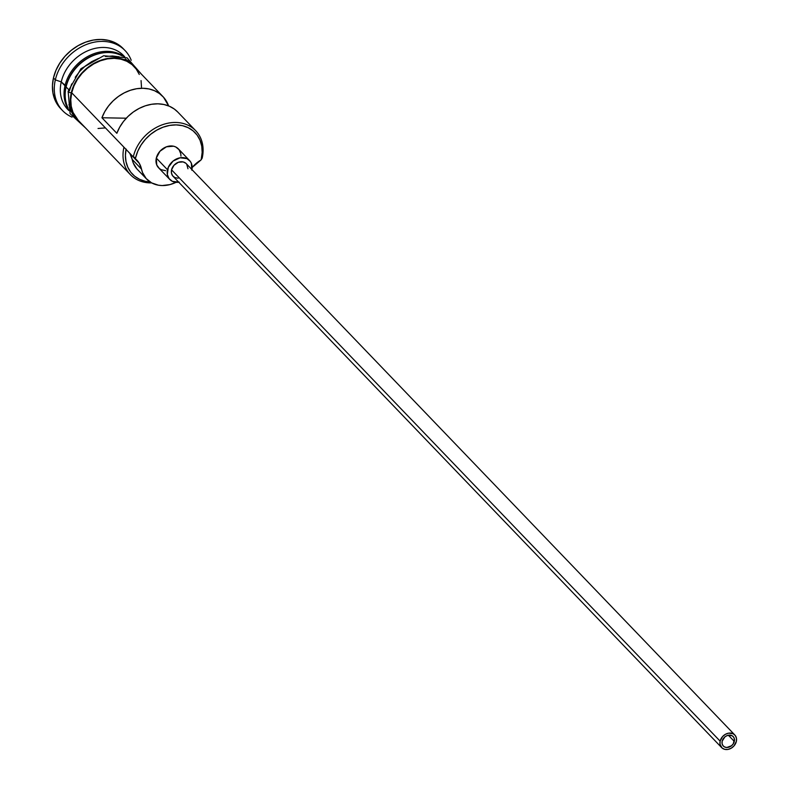 <?xml version="1.0" encoding="UTF-8"?>
<svg xmlns="http://www.w3.org/2000/svg" width="789" height="789" viewBox="0 0 789 789"><rect width="100%" height="100%" fill="white"/><g stroke="black" fill="none" stroke-linecap="round" stroke-linejoin="round"><path stroke-width="1.18" d="M195.682 130.688L177.772 112.038A38.769 31.284 136.2 0 0 144.752 106.012A38.769 31.284 136.2 0 0 116.851 133.302L101.929 117.758A38.769 31.284 -43.8 0 1 129.82 90.469A38.769 31.284 -43.8 0 1 162.85 96.485L134.11 66.562A38.769 31.284 136.2 0 0 98.625 61.483A38.769 31.284 136.2 0 0 71.7 92.777L133.272 156.903L135.639 157.711A36.945 29.814 -43.8 0 1 176.184 124.899A36.945 29.814 -43.8 0 1 201.284 158.934L202.162 158.185A38.769 31.284 136.2 0 0 175.819 122.473A38.769 31.284 136.2 0 0 133.272 156.903L135.422 158.757A36.945 29.814 -43.8 0 1 135.639 157.711L133.272 156.903A38.769 31.284 -43.8 0 1 160.197 125.609A38.769 31.284 -43.8 0 1 195.682 130.688A38.769 31.284 -43.8 0 1 202.162 158.185L201.284 158.934L202.162 152.395L201.737 146.093L200.041 140.264L197.132 135.116L193.118 130.875L188.157 127.68L182.437 125.658L176.184 124.899L169.625 125.421L163.037 127.207L156.646 130.195L150.709 134.258L145.462 139.249L141.093 144.969L137.779 151.202L135.639 157.711A36.945 29.814 136.2 0 0 135.422 158.757A27.368 22.082 -43.8 0 1 136.763 160.009A27.368 22.082 -43.8 0 1 141.517 169.132L132.187 159.417L129.968 153.648M734.312 741.413A6.845 5.523 -43.8 0 1 729.569 746.936A6.845 5.523 -43.8 0 1 723.306 746.039A6.845 5.523 -43.8 0 1 722.162 741.187L724.953 736.837L727.231 735.535L731.886 735.624L733.543 737.005L734.401 739.037L733.306 743.771L731.521 745.753L726.807 747.489L724.588 746.976L722.931 745.595L722.073 743.563L722.162 741.187A6.845 5.523 -43.8 0 1 726.916 735.664A6.845 5.523 -43.8 0 1 733.168 736.561A6.845 5.523 -43.8 0 1 734.312 741.413L728.375 735.22L734.312 741.413M734.815 734.983L186.243 163.658A9.123 7.357 136.2 0 0 177.89 162.465A9.123 7.357 136.2 0 0 171.558 169.832L720.13 741.147A9.123 7.357 -43.8 0 1 726.472 733.78A9.123 7.357 -43.8 0 1 734.815 734.983A9.123 7.357 -43.8 0 1 736.344 741.453A9.123 7.357 -43.8 0 1 730.003 748.81A9.123 7.357 -43.8 0 1 721.659 747.617A9.123 7.357 -43.8 0 1 720.13 741.147L171.558 169.832L173.984 165.276L178.314 162.297L183.107 161.913L185.75 163.205M189.528 160.502L178.334 148.845A13.689 11.046 136.2 0 0 165.808 147.05A13.689 11.046 136.2 0 0 156.311 158.096L167.505 169.753A13.689 11.046 -43.8 0 1 177.002 158.707A13.689 11.046 -43.8 0 1 189.528 160.502A13.689 11.046 -43.8 0 1 191.944 169.596M125.086 50.575L123.222 48.632A43.336 34.972 136.2 0 0 83.555 42.961A43.336 34.972 136.2 0 0 53.465 77.933L55.338 79.876A43.336 34.972 -43.8 0 1 85.419 44.904A43.336 34.972 -43.8 0 1 125.086 50.575A43.336 34.972 -43.8 0 1 131.221 60.299A43.336 34.972 136.2 0 0 91.84 42.734A43.336 34.972 136.2 0 0 55.338 79.876L61.256 81.898L66.168 86.188A37.862 30.554 136.2 0 0 65.359 91.337M124.77 56.838L123.656 55.684A38.769 31.284 136.2 0 0 88.171 50.604A38.769 31.284 136.2 0 0 61.256 81.898A38.769 31.284 -43.8 0 1 89.009 50.259A38.769 31.284 -43.8 0 1 124.672 56.798M162.85 96.485A38.769 31.284 -43.8 0 1 168.599 105.904L163.56 97.274L159.427 93.516L154.506 90.705L148.963 88.94L142.977 88.269L136.724 88.713L130.422 90.262L124.248 92.865L118.429 96.436L113.123 100.854L108.507 106.002L104.74 111.693L101.929 117.758L126.27 118.212L101.929 117.758L116.851 133.302L119.662 127.236L123.439 121.545L128.045 116.407L133.351 111.979L139.18 108.409L145.344 105.805L151.656 104.266L157.899 103.813L163.895 104.493L169.438 106.259L174.349 109.06L177.821 112.087M66.108 86.948A38.769 31.284 136.2 0 1 122.334 56.009A38.769 31.284 136.2 0 0 66.108 86.948L68.584 89.532L66.108 86.948A38.769 31.284 136.2 0 0 68.11 108.073M66.168 86.188A37.862 30.554 136.2 0 1 105.726 52.587A37.862 30.554 136.2 0 0 66.168 86.188L64.984 85.784A38.769 31.284 -43.8 0 1 89.335 55.664A38.769 31.284 -43.8 0 1 123.843 56.492A38.769 31.284 -43.8 0 0 89.335 55.664A38.769 31.284 -43.8 0 0 64.984 85.784L61.256 81.898A38.769 31.284 136.2 0 0 67.726 109.385L68.84 110.549M71.296 92.767A39.233 31.659 -43.8 0 1 101.229 60.082A39.233 31.659 -43.8 0 1 137.444 70.034L132.315 64.274L127.049 60.881L120.973 58.741L114.336 57.932L107.383 58.485L100.381 60.388L93.595 63.554L87.293 67.864L81.721 73.17L77.085 79.245L73.564 85.863L71.296 92.767A2.278 0.848 -167 0 1 69.067 92.244A2.278 0.848 -167 0 1 68.14 91.268A2.278 0.848 13 0 0 69.067 92.244A2.278 0.848 13 0 0 71.296 92.767A39.233 31.659 -43.8 0 0 81.514 123.745L75.705 118.054L72.618 112.59L70.813 106.397L70.369 99.71L71.296 92.767M126.092 149.032L125.421 155.423L125.993 161.558L127.798 167.209L130.747 172.18L134.751 176.282L139.663 179.35L145.284 181.292L150.117 181.973A36.945 29.814 -43.8 0 1 126.023 149.358M136.852 168.836L133.223 162.869L132.187 159.417A27.368 22.082 136.2 0 0 129.643 153.125M141.576 74.344L127.108 57.853L103.645 55.763L80.942 68.712L68.14 91.287A2.278 0.848 -167 0 1 69.432 90.824L71.7 83.92M60.822 108.783L54.924 99.828L52.932 92.994L52.439 85.597L53.465 77.933L55.97 70.3L59.865 62.992L64.984 56.275L71.138 50.427L78.101 45.663L85.597 42.162L93.329 40.061L101.012 39.45L108.349 40.338L115.056 42.705L120.875 46.452L124.129 49.628M53.465 77.933A43.336 34.972 136.2 0 0 60.704 108.665L62.568 110.608A43.336 34.972 -43.8 0 1 55.338 79.876L53.465 77.933M68.801 110.45A38.769 31.284 -43.8 0 1 61.256 81.898L55.338 79.876A43.336 34.972 136.2 0 0 72.036 117.127A43.336 34.972 -43.8 0 1 62.568 110.608M68.535 109.602A38.769 31.284 -43.8 0 1 64.984 85.784M68.949 104.454L70.754 110.647L73.841 116.111M130.451 62.331L125.185 58.938M119.109 56.798L112.472 55.989L105.509 56.542M98.507 58.445L91.731 61.611L85.429 65.921L79.857 71.217L75.221 77.292M139.278 74.462L136.221 69.067L132.01 64.609L126.802 61.256L120.806 59.145L114.237 58.347L107.363 58.899L100.44 60.773L93.743 63.899L87.51 68.17L82.007 73.397L77.421 79.403L73.939 85.952L71.7 92.777L70.783 99.631L71.227 106.249L73.002 112.373L78.279 120.382M98.043 128.489L104.917 127.936M141.497 87.204L141.063 80.586M71.7 92.777A38.769 31.284 136.2 0 0 78.18 120.273L130.422 174.685A38.769 31.284 -43.8 0 1 123.942 147.188L71.7 92.777M146.744 179.172L137.414 169.457A30.11 24.291 136.2 0 1 132.187 159.417L141.517 169.132L139.298 163.362L123.942 147.188A38.769 31.284 136.2 0 0 151.656 182.9L158.431 185.208L162.179 185.553L169.98 184.587L176.055 182.318A30.11 24.291 -43.8 0 1 146.744 179.172A30.11 24.291 -43.8 0 1 141.517 169.132L142.553 172.594L146.182 178.561L151.616 182.88A38.769 31.284 -43.8 0 1 130.422 174.685M201.027 159.97L202.162 158.185L201.027 159.97A36.945 29.814 136.2 0 0 201.284 158.934A36.945 29.814 -43.8 0 1 201.027 159.97A27.368 22.082 -43.8 0 0 192.151 167.485L201.027 159.97M165.611 170.7L161.173 169.674L159.339 168.491L156.764 165.009L156.311 158.096L159.94 151.261L166.449 146.803L173.639 146.221L175.76 146.971L179.083 149.732L180.789 153.796L180.947 156.123M156.311 158.096A13.689 11.046 136.2 0 0 158.589 167.801L169.793 179.458A13.689 11.046 -43.8 0 1 167.505 169.753L156.311 158.096M178.778 182.239A13.689 11.046 -43.8 0 1 169.793 179.458M191.816 170.207L191.352 163.293L190.277 161.39L186.954 158.628L180.089 157.8L173.087 161.064L168.294 167.347L167.337 174.507L169.043 178.57L172.367 181.332L179.231 182.17M178.097 178.235L174.803 177.545L172.584 175.71L171.44 172.998L171.558 169.832A9.123 7.357 136.2 0 0 173.077 176.302L721.659 747.617M186.737 164.25L187.969 168.757M720.13 741.147L720.022 744.313L722.152 748.08L724.785 749.363L727.951 749.422L731.156 748.238L733.918 746.009L736.344 741.453L736.453 738.277L735.318 735.565L733.099 733.731L728.523 733.178L725.318 734.352L722.556 736.591L720.13 741.147M85.646 128.055L70.113 113.695L68.14 91.287"/></g></svg>
